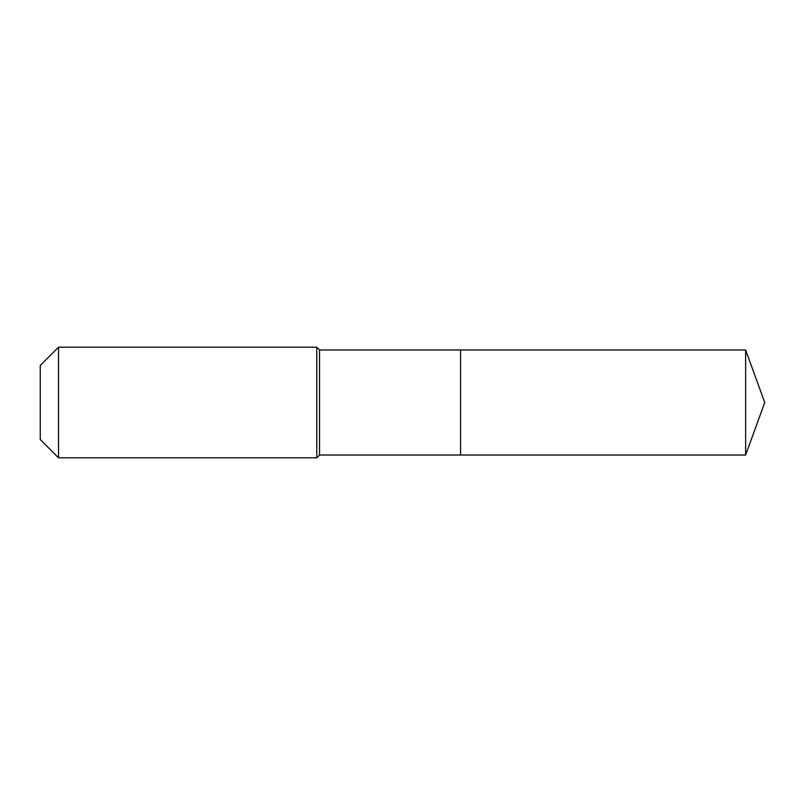 <?xml version="1.0" encoding="UTF-8"?>
<svg xmlns="http://www.w3.org/2000/svg" width="805" height="805" viewBox="0 0 805 805"><rect width="100%" height="100%" fill="white"/><g stroke="black" fill="none" stroke-linecap="round" stroke-linejoin="round"><path stroke-width="1.21" d="M745.631 455.036L745.631 349.964L764.75 402.5L745.631 455.036L460.571 455.036L745.631 455.036L764.75 402.5L745.631 455.036L460.571 455.036L460.571 349.964L319.545 349.964L316.778 347.197L58.503 347.197L40.25 365.45L40.25 439.55L58.503 457.804L58.503 347.197M764.75 402.5L745.631 349.964L460.571 349.964L460.571 455.036L319.545 455.036L319.545 349.964M319.545 455.036L316.778 457.804L316.778 347.197M316.778 457.804L58.503 457.804M745.631 349.964L460.571 349.964"/></g></svg>
